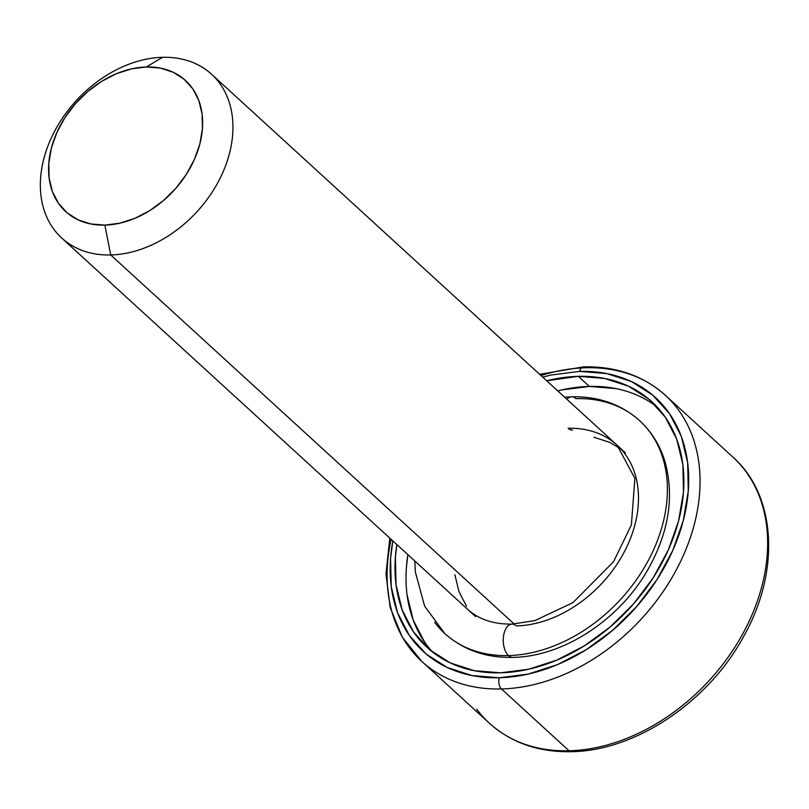 <?xml version="1.0" encoding="UTF-8"?>
<svg xmlns="http://www.w3.org/2000/svg" width="809" height="809" viewBox="0 0 809 809"><rect width="100%" height="100%" fill="white"/><g stroke="black" fill="none" stroke-linecap="round" stroke-linejoin="round"><path stroke-width="1.21" d="M571.528 396.804A16.645 9.142 88.5 0 0 566.937 399.302A16.645 9.142 -91.5 0 1 571.528 396.804A16.645 9.142 -91.5 0 1 575.907 398.625A144.295 106.636 132.4 0 1 649.758 431.905A144.295 106.636 132.4 0 1 641.648 571.912A144.295 106.636 132.4 0 1 508.497 655.573A16.645 9.142 -91.5 0 1 503.41 637.027A16.645 9.142 -91.5 0 1 511.895 624.113A16.645 9.142 -91.5 0 1 516.273 625.933A110.995 82.022 -47.6 0 0 618.693 561.567A110.995 82.022 -47.6 0 0 624.942 453.869A110.995 82.022 -47.6 0 0 568.13 428.274A110.995 82.022 132.4 0 1 624.942 453.869M511.895 624.113A16.645 9.142 88.5 0 0 503.41 637.027A16.645 9.142 88.5 0 0 508.497 655.573A144.295 106.636 132.4 0 1 434.645 622.293A144.295 106.636 -47.6 0 0 508.497 655.573A144.295 106.636 -47.6 0 0 641.648 571.912A144.295 106.636 -47.6 0 0 649.758 431.905M508.497 655.573A16.645 9.142 88.5 0 0 512.876 657.393A16.645 9.142 -91.5 0 1 508.497 655.573M568.13 428.274A16.645 9.142 88.5 0 0 572.509 430.085A16.645 9.142 -91.5 0 1 568.13 428.274M745.625 471.192A180.367 133.293 132.4 0 1 735.472 646.209A180.367 133.293 132.4 0 1 569.04 750.782A8.323 4.571 88.5 0 0 571.265 751.692A8.323 4.571 -91.5 0 1 569.04 750.782A180.367 133.293 -47.6 0 0 741.914 635.368A180.367 133.293 -47.6 0 0 732.914 457.105C776.488 495.573 780.351 571.69 743.734 636.289C708.502 701.909 635.48 750.985 571.205 751.692C538.632 752.33 511.379 742.854 489.435 723.276A180.367 133.293 -47.6 0 0 569.04 750.782L501.449 688.955A180.367 133.293 -47.6 0 0 667.88 584.381A180.367 133.293 -47.6 0 0 678.023 409.364M540.968 375.548A180.367 133.293 132.4 0 1 585.706 367.761A180.367 133.293 132.4 0 1 665.322 395.277A180.367 133.293 132.4 0 1 674.322 573.541A180.367 133.293 132.4 0 1 501.449 688.955A8.323 4.571 -91.5 0 1 499.254 677.76A172.044 127.144 132.4 0 1 392.85 540.918L390.595 558.109L391.232 586.636L397.573 612.777L409.364 635.52L426.151 654.016L447.296 667.526L471.981 675.545L499.254 677.76L528.075 674.089L557.33 664.674L585.898 649.88L612.686 630.262L636.653 606.588L656.888 579.76L672.613 550.818L683.211 520.854L688.287 491.043L687.65 462.515L681.309 436.385L669.518 413.632L652.732 395.146L631.586 381.626L606.902 373.606L579.628 371.392A8.323 4.571 -91.5 0 1 583.491 366.861A8.323 4.571 88.5 0 0 579.628 371.392A172.044 127.144 132.4 0 1 683.211 520.854A172.044 127.144 132.4 0 1 499.254 677.76A8.323 4.571 88.5 0 0 501.449 688.955L569.04 750.782A180.367 133.293 132.4 0 1 476.723 709.19M110.722 254.956L514.19 624.022L110.722 254.956A110.995 82.022 -47.6 0 0 229.402 153.73A110.995 82.022 -47.6 0 0 162.569 57.308A110.995 82.022 132.4 0 1 211.564 74.236A110.995 82.022 132.4 0 1 217.105 183.936A110.995 82.022 132.4 0 1 110.722 254.956L104.867 225.104L110.722 254.956A110.995 82.022 132.4 0 1 61.727 238.038A110.995 82.022 132.4 0 1 56.185 128.328A110.995 82.022 132.4 0 1 162.569 57.308L146.348 66.975A88.798 65.62 132.4 0 1 199.813 144.123A88.798 65.62 132.4 0 1 104.867 225.104L119.742 223.203L134.84 218.349L149.594 210.714L163.418 200.592L175.786 188.366L186.232 174.522L194.342 159.575L199.813 144.123L202.432 128.732L202.098 114.008L198.832 100.518L192.744 88.778L184.078 79.231L173.166 72.254L160.435 68.118L146.348 66.975L131.473 68.866L116.375 73.73L101.631 81.365L87.807 91.488L75.439 103.714L64.993 117.558L56.883 132.494L51.402 147.956L48.783 163.347L49.116 178.071L52.393 191.561L58.47 203.302L67.137 212.838L78.048 219.815L90.79 223.951L104.867 225.104A88.798 65.62 132.4 0 1 51.402 147.956A88.798 65.62 132.4 0 1 146.348 66.975L162.569 57.308A110.995 82.022 -47.6 0 0 43.888 158.534A110.995 82.022 -47.6 0 0 110.722 254.956M657.13 406.998A166.492 123.039 -47.6 0 0 589.367 386.429L578.334 376.337L546.692 380.776A166.492 123.039 132.4 0 1 578.334 376.337L589.367 386.429A166.492 123.039 -47.6 0 0 557.725 390.868M406.431 567.119L407.888 554.671A166.492 123.039 -47.6 0 0 432.795 652.246M500.549 672.815A166.492 123.039 132.4 0 1 427.071 647.433A166.492 123.039 132.4 0 1 396.855 544.578L395.399 557.027L396.016 584.634L402.154 609.925L413.561 631.94L429.801 649.839L450.269 662.915L474.155 670.671L500.549 672.815L528.439 669.265L556.754 660.154L584.401 645.835L610.32 626.854L633.518 603.939L653.096 577.98L668.315 549.968L678.569 520.976L683.484 492.125L682.867 464.518L676.729 439.226L665.322 417.211L649.071 399.322L628.613 386.237L604.727 378.481L578.334 376.337A166.492 123.039 132.4 0 1 651.811 401.729A166.492 123.039 132.4 0 1 660.134 566.28A166.492 123.039 132.4 0 1 500.549 672.815M409.132 647.362A180.367 133.293 -47.6 0 0 501.449 688.955A180.367 133.293 132.4 0 1 421.843 661.449A180.367 133.293 132.4 0 1 391.141 539.35M579.628 371.392L550.808 375.063L542.677 377.105M615.76 388.573L589.367 386.429L561.476 389.978M407.048 594.726L413.187 620.028L424.594 642.043M466.55 606.254L458.946 591.571L454.86 574.703M593.998 437.275L609.925 442.442L620.928 449.056M583.491 366.861A8.323 4.571 -91.5 0 1 585.706 367.761M414.795 560.991L415.361 572.044L424.644 606.174L444.808 633.568C463.385 650.031 486.057 657.97 512.815 657.393C563.57 656.675 619.522 619.734 647.958 569.496C668.81 532.534 674.504 496.615 665.038 461.747C660.104 445.446 651.619 431.743 639.595 420.629C621.009 404.166 598.347 396.228 571.589 396.804L564.631 397.189M617.115 445.203L634.883 478.392L631.394 524.91L613.566 561.719L572.994 602.594L534.86 620.604L511.955 624.113C493.379 624.326 478.483 619.289 467.278 609.005M732.914 457.105L665.322 395.277C643.377 375.7 616.124 366.224 583.552 366.851L539.643 374.334M625.397 452.767L211.564 74.236M389.807 538.137L385.974 573.945L390.191 607.559L402.336 637.27L421.843 661.449L489.435 723.276M475.561 616.569L61.727 238.038"/></g></svg>
